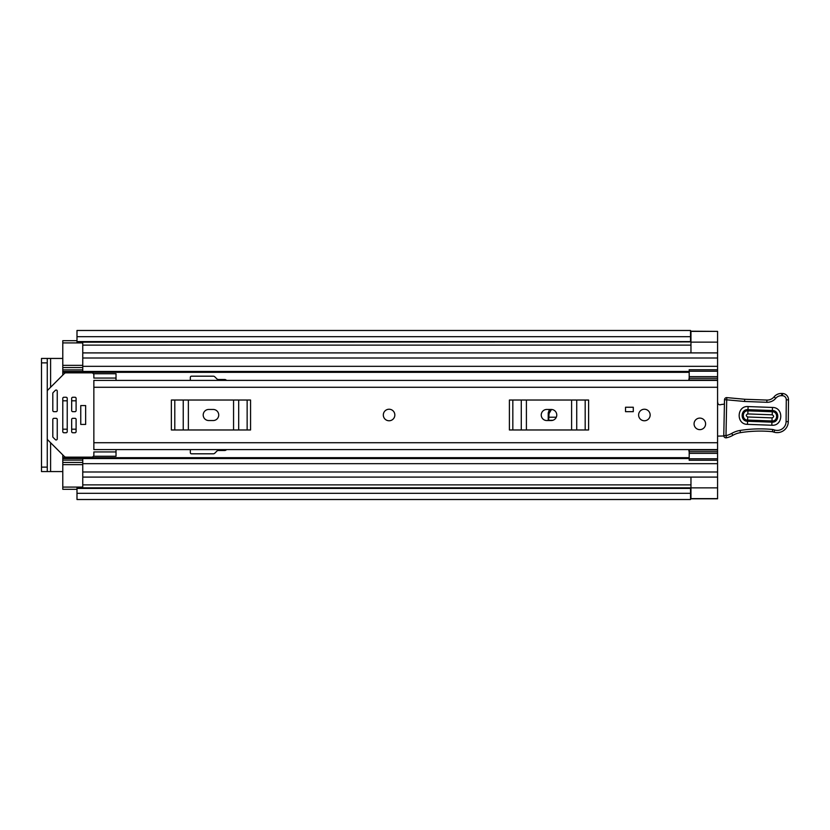 <?xml version="1.0" encoding="UTF-8"?>
<svg xmlns="http://www.w3.org/2000/svg" width="830" height="830" viewBox="0 0 830 830"><rect width="100%" height="100%" fill="white"/><g stroke="black" fill="none" stroke-linecap="round" stroke-linejoin="round"><path stroke-width="1.25" d="M550.674 409.46L549.076 413.05M717.577 380.036L689.191 380.036L689.191 371.207L717.577 371.207L717.577 498.799L690.519 498.799M62.79 367.493L62.79 371.435L82.761 371.435L82.761 352.906L717.577 352.906L690.965 352.895L690.965 331.388L717.577 331.388L717.577 371.207M548.225 420.54L548.225 412.904L549.439 409.46M50.599 387.278L50.599 358.436L62.79 358.436M62.79 471.565L50.599 471.565L50.599 442.722M76.993 489.306L62.79 489.306L62.79 487.086L82.761 487.086L82.761 477.094L717.577 477.094L690.965 477.105L690.965 498.612L717.577 498.612M717.577 331.388L690.519 331.201M690.519 336.69L690.519 330.485L76.993 330.485L76.993 336.69L690.519 336.69L690.519 341.587L76.993 341.587L76.993 336.69M76.993 488.414L690.519 488.414L690.519 499.515L76.993 499.515L76.993 487.812L690.519 487.812L76.993 488.102M76.993 341.898L690.519 341.898L76.993 342.188L76.993 341.587M50.599 358.436L41.5 358.436L47.269 358.436L47.269 362.876L41.5 362.876L41.5 358.436M47.269 471.565L41.5 471.565L41.5 467.124L47.269 467.124L47.269 471.565L50.599 471.565M41.5 467.124L41.5 362.876M47.269 467.124L47.269 362.876M550.581 409.46L549.076 412.946L548.682 420.54M548.225 413.236L549.74 409.46M549.045 413.568L551.483 409.46M556.308 417.22L548.858 417.22L548.775 418.714M389.083 409.232A5.769 5.769 0 0 0 383.315 415A5.769 5.769 0 0 0 389.083 420.769A5.769 5.769 0 0 0 394.841 415A5.769 5.769 0 0 0 389.083 409.232M644.381 409.232A5.769 5.769 0 0 0 638.612 415A5.769 5.769 0 0 0 644.381 420.769A5.769 5.769 0 0 0 650.149 415A5.769 5.769 0 0 0 644.381 409.232M699.835 418.102A5.769 5.769 0 0 0 694.067 423.871A5.769 5.769 0 0 0 699.835 429.639A5.769 5.769 0 0 0 705.604 423.871A5.769 5.769 0 0 0 699.835 418.102M717.577 380.399L93.852 380.399L93.852 449.601L717.577 449.601M633.29 411.67L625.529 411.67L625.529 407.24L633.29 407.24L633.29 411.67M116.024 378.065L93.852 378.065L93.852 373.739L116.024 373.739L116.024 380.399M116.024 451.935L93.852 451.935L93.852 456.261L116.024 456.261L116.024 449.601M546.783 409.46A5.54 5.54 0 0 0 541.243 415A5.54 5.54 0 0 0 546.783 420.54L551.224 420.54A5.54 5.54 0 0 0 556.764 415A5.54 5.54 0 0 0 551.224 409.46L546.783 409.46M509.402 400.029L512.826 400.029L512.826 429.971L509.402 429.971L509.402 400.029M585.181 429.971L585.181 400.029L588.605 400.029L588.605 429.971L521.282 429.971L521.282 400.029L512.826 400.029M521.282 400.029L526.407 400.029L526.407 429.971M571.6 429.971L571.6 400.029L526.407 400.029M571.6 400.029L576.736 400.029L576.736 429.971M585.181 400.029L576.736 400.029M521.282 429.971L512.826 429.971M208.745 409.46A5.54 5.54 0 0 0 203.205 415A5.54 5.54 0 0 0 208.745 420.54L213.186 420.54A5.54 5.54 0 0 0 218.726 415A5.54 5.54 0 0 0 213.186 409.46L208.745 409.46M171.364 400.029L174.788 400.029L174.788 429.971L171.364 429.971L171.364 400.029M247.143 429.971L247.143 400.029L250.556 400.029L250.556 429.971L183.233 429.971L183.233 400.029L174.788 400.029M183.233 400.029L188.369 400.029L188.369 429.971M233.562 429.971L233.562 400.029L188.369 400.029M233.562 400.029L238.687 400.029L238.687 429.971M247.143 400.029L238.687 400.029M183.233 429.971L174.788 429.971M717.577 402.197A4.441 4.441 0 0 1 717.743 402.239A2.22 2.22 0 0 0 720.969 404.552L724.414 404.117M723.988 435.989L717.577 436.113M772.367 410.539L747.986 409.647C740.516 409.024 740.049 421.339 747.56 421.267L771.942 422.159C779.412 422.781 779.878 410.477 772.367 410.539L772.481 407.457C783.977 407.354 783.261 426.195 771.827 425.24L747.446 424.348C735.951 424.452 736.667 405.611 748.1 406.565L772.481 407.457M747.944 410.85L772.325 411.742C778.27 411.68 777.928 421.443 771.983 420.966L747.602 420.063C741.647 420.125 741.999 410.362 747.944 410.85L747.83 413.921C745.817 414.876 745.786 415.892 747.716 416.982L772.097 417.884C774.11 416.93 774.141 415.913 772.211 414.824L747.83 413.921M724.507 399.738A2.22 2.22 0 0 1 726.8 397.612L744.738 399.261L766.91 400.07A8.871 8.871 0 0 0 774.048 396.885A9.535 9.535 0 0 1 781.725 393.462L782.524 393.493A6.215 6.215 0 0 1 788.5 399.884L788.293 421.64A11.091 11.091 0 0 1 774.037 432.171L772.388 431.673A126.388 126.388 0 0 0 740.412 432.648A22.182 22.182 0 0 0 732.828 435.335A22.182 22.182 0 0 1 726.468 437.794A2.22 2.22 0 0 1 723.781 435.574L724.507 399.78A2.22 2.22 0 0 1 724.507 399.738M726.468 437.794L725.991 435.626A19.962 19.962 0 0 0 731.718 433.416A24.402 24.402 0 0 1 740.07 430.459A128.608 128.608 0 0 1 772.813 429.494L774.67 430.044A8.871 8.871 0 0 0 786.083 421.619L786.28 399.832A3.994 3.994 0 0 0 782.441 395.713L781.642 395.682A7.325 7.325 0 0 0 775.749 398.307A11.091 11.091 0 0 1 766.827 402.291L744.562 401.471L726.717 399.821L725.991 435.626L723.781 435.574M772.408 431.569L772.813 429.494A128.608 128.608 0 0 0 740.07 430.459L740.412 432.648M782.441 395.713L782.524 393.493A6.215 6.215 0 0 1 788.5 399.884L786.28 399.832M744.738 399.261L744.562 401.471M781.642 395.682L781.725 393.462A9.535 9.535 0 0 0 774.048 396.885A8.871 8.871 0 0 1 766.91 400.07L766.827 402.291M705.604 423.871A5.769 5.769 0 0 1 699.835 429.639A5.769 5.769 0 0 1 694.067 423.871A5.769 5.769 0 0 1 699.835 418.102A5.769 5.769 0 0 1 705.604 423.871M394.841 415A5.769 5.769 0 0 1 389.083 420.769A5.769 5.769 0 0 1 383.315 415A5.769 5.769 0 0 1 389.083 409.232A5.769 5.769 0 0 1 394.841 415M650.149 415A5.769 5.769 0 0 1 644.381 420.769A5.769 5.769 0 0 1 638.612 415A5.769 5.769 0 0 1 644.381 409.232A5.769 5.769 0 0 1 650.149 415M688.744 380.399L689.191 377.733M62.79 371.435L62.79 375.077M226.486 380.399A2.22 2.22 0 0 0 224.712 379.507L218.425 379.507A2.22 2.22 0 0 1 216.858 378.864L214.825 376.83A2.22 2.22 0 0 0 213.258 376.187L191.44 376.187A1.11 1.11 0 0 0 190.34 377.297L190.34 380.399M190.34 449.601L190.34 452.703A1.11 1.11 0 0 0 191.44 453.813L213.258 453.813A2.22 2.22 0 0 0 214.825 453.17L216.858 451.136A2.22 2.22 0 0 1 218.425 450.493L224.712 450.493A2.22 2.22 0 0 0 226.486 449.601M62.79 454.923L62.79 462.507M689.191 452.267L688.744 449.601M717.577 477.094L82.761 477.094L82.761 458.565L689.191 458.565M82.761 367.576L62.79 367.576L62.79 340.694L76.993 340.694M62.79 487.086L62.79 462.424L82.761 462.424M62.79 458.565L82.761 458.565L62.79 458.565M717.577 458.793L689.191 458.793L689.191 449.964L717.577 449.964M689.191 458.793L689.191 460.256L717.577 460.256M689.191 453.356L717.577 453.356M689.191 371.207L689.191 369.744L717.577 369.744M717.577 376.644L689.191 376.644M82.761 487.086L82.761 487.812M82.761 342.188L82.761 342.915L62.79 342.915M717.577 352.906L82.761 352.906L82.761 342.915M85.646 405.569L80.759 405.569L80.759 424.431L85.646 424.431L85.646 405.569M56.139 418.33L53.919 418.33A1.11 1.11 0 0 0 52.809 419.44L52.809 436.642A1.11 1.11 0 0 0 53.141 437.431L55.351 439.641A1.11 1.11 0 0 0 57.249 438.863L57.249 419.44A1.11 1.11 0 0 0 56.139 418.33M93.852 454.923A2.22 2.22 0 0 1 91.632 457.143L65.933 457.143A2.22 2.22 0 0 1 64.367 456.49L47.912 440.045A2.22 2.22 0 0 1 47.269 438.479M53.919 411.67L56.139 411.67A1.11 1.11 0 0 0 57.249 410.56L57.249 391.138A1.11 1.11 0 0 0 55.351 390.359L53.141 392.569A1.11 1.11 0 0 0 52.809 393.358L52.809 410.56A1.11 1.11 0 0 0 53.919 411.67M47.269 391.521A2.22 2.22 0 0 1 47.912 389.955L64.367 373.51A2.22 2.22 0 0 1 65.933 372.857L91.632 372.857A2.22 2.22 0 0 1 93.852 375.077M74.991 418.33L72.77 418.33A1.11 1.11 0 0 0 71.671 419.44L71.671 431.631A1.11 1.11 0 0 0 72.77 432.741L74.991 432.741A1.11 1.11 0 0 0 76.101 431.631L76.101 419.44A1.11 1.11 0 0 0 74.991 418.33M74.991 397.259L72.77 397.259A1.11 1.11 0 0 0 71.671 398.369L71.671 410.56A1.11 1.11 0 0 0 72.77 411.67L74.991 411.67A1.11 1.11 0 0 0 76.101 410.56L76.101 398.369A1.11 1.11 0 0 0 74.991 397.259M66.12 397.259L63.9 397.259A1.11 1.11 0 0 0 62.79 398.369L62.79 431.631A1.11 1.11 0 0 0 63.9 432.741L66.12 432.741A1.11 1.11 0 0 0 67.23 431.631L67.23 398.369A1.11 1.11 0 0 0 66.12 397.259M85.646 424.265L85.646 405.735M82.761 345.124L690.965 345.124M82.761 484.876L690.965 484.876M690.965 487.864L717.577 487.864M690.519 493.311L76.993 493.311M690.965 342.136L717.577 342.136M548.692 420.302L552.863 420.302M93.852 387.278L717.577 387.278M93.852 442.722L717.577 442.722M771.827 425.24L772.097 417.884M726.8 397.612L726.717 399.821L724.507 399.78M732.828 435.335L731.718 433.416M774.037 432.171L774.67 430.044L772.813 429.494M788.293 421.64L786.083 421.619M774.048 396.885L775.749 398.307M782.524 393.493L782.483 394.406M747.446 424.348L747.56 421.267M747.986 409.647L748.1 406.565M772.211 414.824L772.325 411.742M747.602 420.063L747.716 416.982M62.79 372.317L689.191 372.317M62.79 457.683L689.191 457.683M62.79 400.807L67.23 400.807M71.671 400.807L76.101 400.807M62.79 429.193L67.23 429.193M71.671 429.193L76.101 429.193M82.761 358L717.577 358M82.761 366.331L717.577 366.331M62.79 369.9L82.761 369.9M82.761 472L717.577 472M82.761 463.669L717.577 463.669M62.79 460.1L82.761 460.1M689.191 451.717L717.577 451.717M717.577 378.283L689.191 378.283M82.761 464.644L62.79 464.644M62.79 365.356L82.761 365.356M82.761 371.435L689.191 371.435"/></g></svg>
